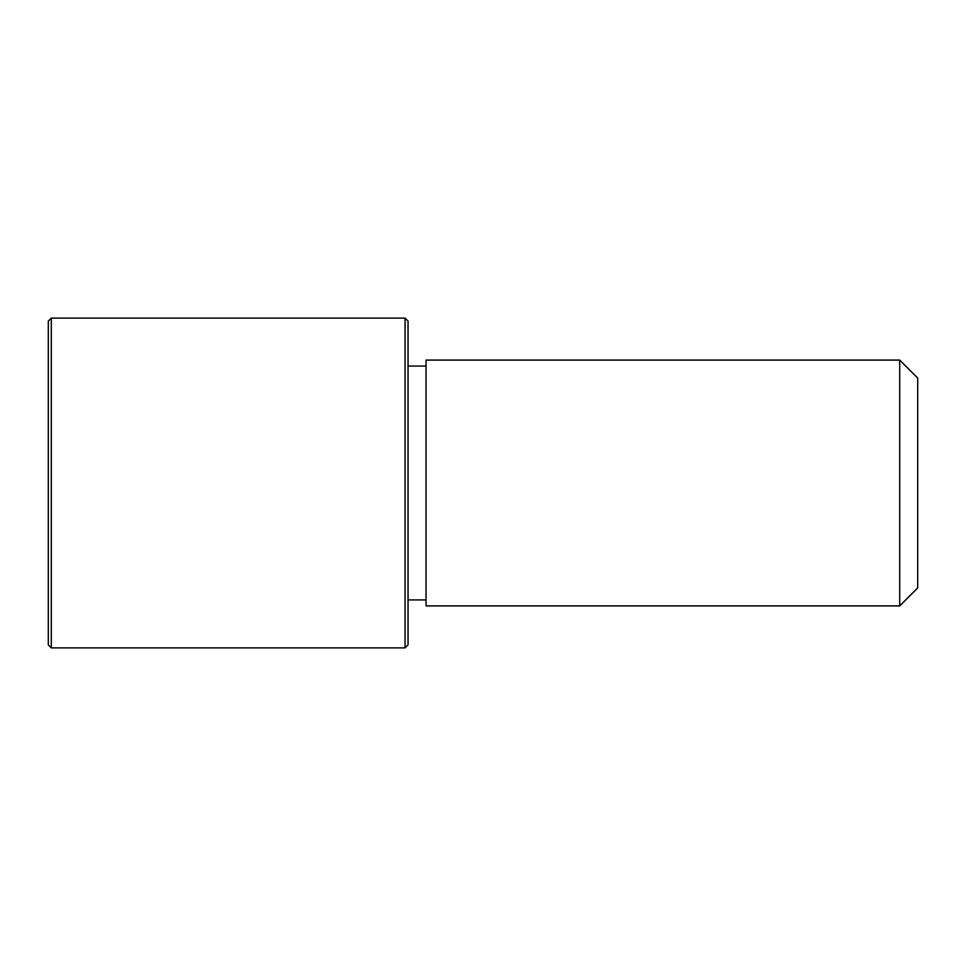 <?xml version="1.0" encoding="UTF-8"?>
<svg xmlns="http://www.w3.org/2000/svg" width="966" height="966" viewBox="0 0 966 966"><rect width="100%" height="100%" fill="white"/><g stroke="black" fill="none" stroke-linecap="round" stroke-linejoin="round"><path stroke-width="1.45" d="M426.042 605.911L426.042 360.089L899.708 360.089L899.708 605.911L426.042 605.911M899.708 605.911L917.7 587.932L917.7 378.068L899.708 360.089M405.056 647.884L408.05 644.89L408.05 321.11L405.056 318.116L51.295 318.116L51.295 647.884L405.056 647.884L405.056 318.116M51.295 647.884L48.3 644.89L48.3 321.11L51.295 318.116M426.042 599.922L408.05 599.922M426.042 366.078L408.05 366.078"/></g></svg>
